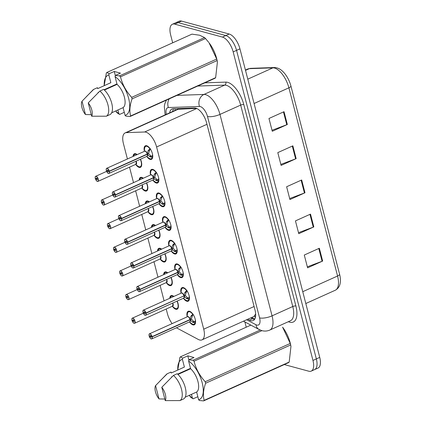 <?xml version="1.0" encoding="UTF-8"?>
<svg xmlns="http://www.w3.org/2000/svg" width="422" height="422" viewBox="0 0 422 422"><rect width="100%" height="100%" fill="white"/><g stroke="black" fill="none" stroke-linecap="round" stroke-linejoin="round"><path stroke-width="0.63" d="M171.068 277.407A7.427 3.392 65.8 0 1 171.01 285.552A7.427 3.392 65.8 0 1 169.728 285.61A7.427 3.392 65.8 0 1 166.395 282.835M163.625 274.653A7.427 3.392 65.8 0 1 164.912 272.011A7.427 3.392 65.8 0 1 166.194 271.953A7.427 3.392 65.8 0 1 167.745 272.797M164.955 253.77A7.427 3.392 65.8 0 1 164.897 261.909A7.427 3.392 65.8 0 1 163.615 261.967A7.427 3.392 65.8 0 1 160.281 259.192M157.512 251.011A7.427 3.392 65.8 0 1 158.799 248.368A7.427 3.392 65.8 0 1 160.08 248.31A7.427 3.392 65.8 0 1 161.631 249.154M158.836 230.127A7.427 3.392 65.8 0 1 158.783 238.266A7.427 3.392 65.8 0 1 157.501 238.325A7.427 3.392 65.8 0 1 154.162 235.55M151.398 227.368A7.427 3.392 65.8 0 1 152.685 224.726A7.427 3.392 65.8 0 1 153.967 224.668A7.427 3.392 65.8 0 1 155.518 225.517M152.722 206.485A7.427 3.392 65.8 0 1 152.669 214.624A7.427 3.392 65.8 0 1 151.382 214.682A7.427 3.392 65.8 0 1 148.048 211.907M145.284 203.726A7.427 3.392 65.8 0 1 146.571 201.083A7.427 3.392 65.8 0 1 147.853 201.025A7.427 3.392 65.8 0 1 149.399 201.874M146.608 182.842A7.427 3.392 65.8 0 1 146.555 190.981A7.427 3.392 65.8 0 1 145.268 191.039A7.427 3.392 65.8 0 1 141.934 188.265M139.17 180.088A7.427 3.392 65.8 0 1 140.452 177.44A7.427 3.392 65.8 0 1 141.739 177.382A7.427 3.392 65.8 0 1 143.285 178.232M140.494 159.2A7.427 3.392 65.8 0 1 140.442 167.339A7.427 3.392 65.8 0 1 139.154 167.397A7.427 3.392 65.8 0 1 135.821 164.622M133.057 156.446A7.427 3.392 65.8 0 1 134.338 153.798A7.427 3.392 65.8 0 1 135.626 153.745A7.427 3.392 65.8 0 1 137.171 154.589M177.182 301.05A7.427 3.392 65.8 0 1 177.124 309.194A7.427 3.392 65.8 0 1 175.842 309.247A7.427 3.392 65.8 0 1 172.508 306.472M169.739 298.296A7.427 3.392 65.8 0 1 171.026 295.653A7.427 3.392 65.8 0 1 172.308 295.595A7.427 3.392 65.8 0 1 173.859 296.439M181.033 292.905A7.427 3.392 65.8 0 1 182.061 287.656A7.427 3.392 65.8 0 1 183.343 287.598A7.427 3.392 65.8 0 1 188.703 294.266A7.427 3.392 65.8 0 1 188.159 301.197A7.427 3.392 65.8 0 1 186.877 301.255A7.427 3.392 65.8 0 1 183.549 298.481M174.919 269.262A7.427 3.392 65.8 0 1 175.948 264.014A7.427 3.392 65.8 0 1 177.229 263.956A7.427 3.392 65.8 0 1 182.589 270.623A7.427 3.392 65.8 0 1 182.046 277.555A7.427 3.392 65.8 0 1 180.764 277.613A7.427 3.392 65.8 0 1 177.43 274.838M168.805 245.62A7.427 3.392 65.8 0 1 169.834 240.371A7.427 3.392 65.8 0 1 171.116 240.313A7.427 3.392 65.8 0 1 176.475 246.981A7.427 3.392 65.8 0 1 175.932 253.912A7.427 3.392 65.8 0 1 174.65 253.97A7.427 3.392 65.8 0 1 171.316 251.201M162.692 221.977A7.427 3.392 65.8 0 1 163.72 216.729A7.427 3.392 65.8 0 1 165.002 216.671A7.427 3.392 65.8 0 1 170.361 223.338A7.427 3.392 65.8 0 1 169.818 230.27A7.427 3.392 65.8 0 1 168.536 230.328A7.427 3.392 65.8 0 1 165.202 227.558M156.578 198.335A7.427 3.392 65.8 0 1 157.606 193.086A7.427 3.392 65.8 0 1 158.888 193.028A7.427 3.392 65.8 0 1 164.242 199.696A7.427 3.392 65.8 0 1 163.704 206.627A7.427 3.392 65.8 0 1 162.423 206.685A7.427 3.392 65.8 0 1 159.089 203.916M150.464 174.692A7.427 3.392 65.8 0 1 151.493 169.444A7.427 3.392 65.8 0 1 152.775 169.386A7.427 3.392 65.8 0 1 158.129 176.053A7.427 3.392 65.8 0 1 157.591 182.984A7.427 3.392 65.8 0 1 156.304 183.042A7.427 3.392 65.8 0 1 152.975 180.273M144.35 151.05A7.427 3.392 65.8 0 1 145.379 145.806A7.427 3.392 65.8 0 1 146.661 145.748A7.427 3.392 65.8 0 1 152.015 152.411A7.427 3.392 65.8 0 1 151.477 159.342A7.427 3.392 65.8 0 1 150.19 159.4A7.427 3.392 65.8 0 1 146.861 156.631M187.146 316.542A7.427 3.392 65.8 0 1 188.175 311.294A7.427 3.392 65.8 0 1 189.462 311.241A7.427 3.392 65.8 0 1 194.816 317.903A7.427 3.392 65.8 0 1 194.273 324.834A7.427 3.392 65.8 0 1 192.991 324.893A7.427 3.392 65.8 0 1 189.663 322.123M176.428 327.783A13.921 6.362 -114.2 0 0 176.839 328.021L198.245 339.425A13.921 6.362 -114.2 0 0 199.59 339.968A13.921 6.362 -114.2 0 0 201.996 339.863A13.921 6.362 -114.2 0 0 203.72 329.186L156.599 146.983A13.921 6.362 -114.2 0 0 144.604 132.002L126.31 132.635A13.921 6.362 -114.2 0 0 125.144 132.904A13.921 6.362 -114.2 0 0 123.419 143.575L127.407 158.988M201.996 339.863L253.949 316.463L255.537 314.168A4.642 2.121 -114.2 0 0 255.653 314.095M255.637 313.841A13.921 6.362 65.8 0 1 255.537 314.168M196.525 108.375L177.567 109.287L125.144 132.904M166.21 309.02L167.428 313.741A13.921 6.362 -114.2 0 0 172.118 323.616M129.522 167.17L133.521 182.631M135.636 190.813L139.635 206.274M141.75 214.45L145.748 229.911M147.864 238.092L151.862 253.553M153.977 261.735L157.976 277.196M160.091 285.377L164.089 300.839M172.682 42.817L170.646 34.936A13.921 6.362 65.8 0 1 172.371 24.26A13.921 6.362 65.8 0 1 174.777 24.149L222.415 37.078L225.807 35.553A13.921 6.362 65.8 0 1 236.557 50.376L316.352 358.911A13.921 6.362 65.8 0 1 314.627 369.588A13.921 6.362 65.8 0 0 316.352 358.911L236.557 50.376A13.921 6.362 65.8 0 0 225.807 35.553L178.168 22.624L225.807 35.553L229.193 34.029A13.921 6.362 65.8 0 1 239.944 48.846L319.739 357.387A13.921 6.362 65.8 0 1 318.014 368.063L311.241 371.112A13.921 6.362 65.8 0 1 308.83 371.223L284.28 364.561M172.371 24.26L175.758 22.735A13.921 6.362 65.8 0 1 178.168 22.624A13.921 6.362 65.8 0 0 175.758 22.735L179.144 21.206A13.921 6.362 65.8 0 1 181.555 21.1L229.193 34.029M284.022 111.693L268.967 118.476L272.28 131.279L287.335 124.495L284.022 111.693M272.016 130.266L286.781 124.722A3.714 1.161 -14.5 0 0 287.335 124.495M292.852 145.833L277.797 152.616L281.105 165.419L296.16 158.635L292.852 145.833M280.846 164.406L295.606 158.862A3.714 1.161 -14.5 0 0 296.16 158.635M319.338 248.252L304.283 255.036L307.596 267.838L322.651 261.054L319.338 248.252M307.332 266.825L322.097 261.281A3.714 1.161 -14.5 0 0 322.651 261.054M310.508 214.112L295.453 220.896L298.765 233.698L313.82 226.915L310.508 214.112M298.502 232.686L313.266 227.142A3.714 1.161 -14.5 0 0 313.82 226.915M301.677 179.972L286.628 186.756L289.935 199.559L304.99 192.775L301.677 179.972M289.677 198.546L304.436 193.002A3.714 1.161 -14.5 0 0 304.99 192.775M250.663 68.348A4.642 4.056 88 0 0 249.307 68.665A18.563 8.487 -114.2 0 0 247.751 69.018L250.663 68.348L274.258 67.531C278.029 67.562 281.527 69.583 284.744 73.597A16.289 7.448 65.8 0 1 290.922 86.03L339.589 274.226A16.289 7.448 65.8 0 1 340.106 276.637C341.192 283.336 339.583 287.873 335.268 290.246A18.563 8.487 -114.2 0 0 337.568 276.014A4.642 1.451 -14.5 0 0 339.589 274.226M247.809 319.227L249.497 320.124A13.921 6.362 -114.2 0 0 250.837 320.673A13.921 6.362 -114.2 0 0 253.247 320.562A13.921 6.362 -114.2 0 0 254.972 309.89L206.632 122.976A13.921 6.362 -114.2 0 0 194.637 108L173.141 108.744A13.921 6.362 -114.2 0 0 171.976 109.008A13.921 6.362 -114.2 0 0 169.676 112.843M254.556 319.449A13.921 6.362 65.8 0 1 253.849 319.317A13.921 6.362 65.8 0 1 252.509 318.768L250.821 317.871M222.415 37.078A13.921 6.362 65.8 0 1 233.171 51.901L312.966 360.441A13.921 6.362 65.8 0 1 311.241 371.112M246.232 327.198L244.871 321.933M172.688 111.487A13.921 6.362 65.8 0 1 173.706 108.723M194.21 324.333A6.963 3.181 -114.2 0 0 194.463 324.244A6.963 3.181 -114.2 0 0 195.386 323.178L192.395 322.07L190.137 319.755L191.451 319.164L190.718 319.243M149.066 334.482A2.785 1.271 65.8 0 1 149.509 333.802A2.785 1.271 65.8 0 1 149.995 333.781A2.785 1.271 65.8 0 1 152.115 336.635L190.079 319.533L190.892 316.252L193.018 314.026M152.115 336.635L151.989 336.656A2.69 1.229 -114.2 0 0 149.937 333.902A2.69 1.229 -114.2 0 0 149.14 335.986A2.69 1.229 -114.2 0 0 151.218 338.85A2.69 1.229 -114.2 0 0 152.047 336.872L152.168 336.856A2.785 1.271 65.8 0 1 151.799 338.882L189.736 321.791A2.785 1.271 -114.2 0 0 190.106 319.771L190.137 319.755M188.107 316.758A2.785 1.271 65.7 0 1 190.048 319.544A2.785 1.271 -114.2 0 0 187.927 316.695A2.785 1.271 -114.2 0 0 187.447 316.716L149.509 333.802C149.224 333.665 149.061 334.187 149.013 335.379C149.847 337.811 150.596 338.987 151.271 338.908L151.799 338.882A2.785 1.271 65.8 0 1 151.319 338.903M152.168 336.856L190.106 319.771A2.785 1.271 65.7 0 1 190.137 321.269M152.047 336.872L151.087 336.545A0.928 0.422 65.8 0 1 150.96 337.22A0.928 0.422 65.8 0 1 150.802 337.231A0.928 0.422 65.8 0 1 150.132 336.397A0.928 0.422 65.8 0 1 150.2 335.527A0.928 0.422 65.8 0 1 150.359 335.522A0.928 0.422 65.8 0 1 151.065 336.471L151.989 336.656M190.427 311.673A6.963 3.181 -114.2 0 0 189.947 311.494A6.963 3.181 -114.2 0 0 188.745 311.552A6.963 3.181 -114.2 0 0 188.587 311.631M195.001 323.173A6.784 3.107 65.7 0 1 191.667 323.616C192.938 324.423 193.862 324.634 194.442 324.249L195.433 323.162M191.25 315.682L193.149 314.527M193.645 315.076L193.018 314.886M191.451 319.164L193.761 321.453L194.384 321.77L195.217 321.168A5.106 2.332 -114.2 0 0 195.323 319.681M187.12 316.859L187.357 314.058C187.489 312.871 187.948 312.032 188.734 311.557L190.443 311.684M190.079 319.533L191.393 318.942L192.643 315.06M132.228 320.324L132.017 320.446A2.69 1.229 -114.2 0 0 134.069 323.205A2.69 1.229 -114.2 0 0 134.866 321.121A2.69 1.229 -114.2 0 0 132.788 318.257A2.69 1.229 -114.2 0 0 131.965 320.235L132.925 320.556L133.637 320.24M131.917 318.837A2.785 1.271 65.8 0 1 132.36 318.156A2.785 1.271 65.8 0 1 132.84 318.135A2.785 1.271 65.8 0 1 134.85 320.636A2.785 1.271 65.8 0 1 134.65 323.236L172.582 306.145A2.785 1.271 -114.2 0 0 172.93 304.014A2.785 1.271 -114.2 0 0 172.614 303.107A2.785 1.271 65.8 0 1 172.93 304.014L172.614 303.107M132.925 320.556A0.928 0.422 65.8 0 1 133.046 319.887A0.928 0.422 65.8 0 1 133.21 319.876A0.928 0.422 65.8 0 1 133.88 320.709A0.928 0.422 65.8 0 1 133.811 321.575A0.928 0.422 65.8 0 1 133.647 321.585A0.928 0.422 65.8 0 1 132.941 320.636L133.679 320.303M177.129 308.667A6.963 3.181 -114.2 0 0 177.309 308.598A6.963 3.181 -114.2 0 0 178.332 307.258M170.493 297.151L171.58 295.917L173.294 296.038A6.963 3.181 -114.2 0 0 172.798 295.848A6.963 3.181 -114.2 0 0 171.59 295.906A6.963 3.181 -114.2 0 0 171.348 296.044M172.587 306.145L172.93 304.014A2.785 1.271 65.8 0 1 172.587 306.145M178.337 307.248L177.303 308.598C176.428 308.872 175.499 308.667 174.529 307.976A6.784 3.096 65.8 0 0 177.889 307.438A6.784 3.096 65.8 0 0 176.997 301.134M173.516 296.592A6.784 3.096 65.8 0 0 170.477 297.23L170.393 298.001M132.941 320.636L132.017 320.446M131.965 320.235L131.949 320.219C131.828 318.737 131.97 318.046 132.36 318.156L143.322 313.219M188.096 300.691A6.963 3.181 -114.2 0 0 188.349 300.601A6.963 3.181 -114.2 0 0 189.272 299.541L186.281 298.428L184.024 296.112L185.337 295.521L184.604 295.6M142.952 310.84A2.785 1.271 65.8 0 1 143.396 310.159A2.785 1.271 65.8 0 1 143.876 310.138A2.785 1.271 65.8 0 1 145.996 312.992L183.966 295.891L184.778 292.61L186.904 290.389M145.996 312.992L145.875 313.018A2.69 1.229 -114.2 0 0 143.823 310.26A2.69 1.229 -114.2 0 0 143.026 312.343A2.69 1.229 -114.2 0 0 145.105 315.208A2.69 1.229 -114.2 0 0 145.933 313.229L146.054 313.214A2.785 1.271 65.8 0 1 145.685 315.239L183.623 298.148A2.785 1.271 -114.2 0 0 183.992 296.128L184.024 296.112M181.993 293.116A2.785 1.271 65.7 0 1 183.934 295.901A2.785 1.271 -114.2 0 0 181.813 293.053A2.785 1.271 -114.2 0 0 181.333 293.074L143.396 310.159C143.111 310.022 142.947 310.545 142.9 311.737C143.728 314.168 144.482 315.345 145.157 315.266L145.685 315.239A2.785 1.271 65.8 0 1 145.2 315.26A2.785 1.271 65.8 0 1 144.878 315.123M146.054 313.214L183.301 296.186M145.933 313.229L144.973 312.908A0.928 0.422 65.8 0 1 144.846 313.578A0.928 0.422 65.8 0 1 144.688 313.588A0.928 0.422 65.8 0 1 144.018 312.755A0.928 0.422 65.8 0 1 144.081 311.89A0.928 0.422 65.8 0 1 144.245 311.879A0.928 0.422 65.8 0 1 144.952 312.829L145.875 313.018M184.308 288.031A6.963 3.181 -114.2 0 0 183.834 287.851A6.963 3.181 -114.2 0 0 182.631 287.909A6.963 3.181 -114.2 0 0 182.473 287.989M188.887 299.536A6.784 3.107 65.7 0 1 185.553 299.973C186.825 300.781 187.748 300.991 188.328 300.606L189.32 299.52M185.137 292.045L187.036 290.89M187.532 291.433L186.904 291.249M185.337 295.521L187.648 297.811L188.265 298.127L189.103 297.526A5.106 2.332 -114.2 0 0 189.209 296.044M181.006 293.221L181.244 290.415C181.37 289.228 181.829 288.395 182.62 287.915L184.33 288.041M183.992 296.123L183.992 296.123A2.785 1.271 65.7 0 1 184.024 297.631M183.966 295.891L185.279 295.3L186.529 291.417M181.982 277.048A6.963 3.181 -114.2 0 0 182.23 276.959A6.963 3.181 -114.2 0 0 183.159 275.898L180.168 274.785L177.91 272.47L179.223 271.879L178.49 271.963M136.839 287.197A2.785 1.271 65.8 0 1 137.282 286.517A2.785 1.271 65.8 0 1 137.762 286.496A2.785 1.271 65.8 0 1 139.882 289.35L177.852 272.248L178.659 268.967L180.79 266.746M139.882 289.35L139.761 289.376A2.69 1.229 -114.2 0 0 137.709 286.617A2.69 1.229 -114.2 0 0 136.913 288.701A2.69 1.229 -114.2 0 0 138.991 291.565A2.69 1.229 -114.2 0 0 139.814 289.592L139.94 289.571A2.785 1.271 65.8 0 1 139.571 291.597L177.504 274.511A2.785 1.271 -114.2 0 0 177.878 272.485L177.91 272.47M175.879 269.473A2.785 1.271 65.7 0 1 177.82 272.259A2.785 1.271 -114.2 0 0 175.7 269.41A2.785 1.271 -114.2 0 0 175.22 269.431L137.282 286.517C136.997 286.38 136.833 286.902 136.781 288.094C137.614 290.531 138.369 291.702 139.044 291.623L139.571 291.597A2.785 1.271 65.8 0 1 139.086 291.618M139.94 289.571L177.878 272.485A2.785 1.271 65.7 0 1 177.91 273.989M139.814 289.592L138.854 289.265A0.928 0.422 65.8 0 1 138.732 289.94A0.928 0.422 65.8 0 1 138.569 289.946A0.928 0.422 65.8 0 1 137.904 289.112A0.928 0.422 65.8 0 1 137.968 288.247A0.928 0.422 65.8 0 1 138.131 288.237A0.928 0.422 65.8 0 1 138.838 289.191L139.761 289.376M178.195 264.388A6.963 3.181 -114.2 0 0 177.72 264.214A6.963 3.181 -114.2 0 0 176.512 264.267A6.963 3.181 -114.2 0 0 176.359 264.351M179.023 268.403L180.922 267.247M181.418 267.796L180.79 267.606M179.223 271.879L181.534 274.168L182.151 274.485L182.99 273.883A5.106 2.332 -114.2 0 0 183.095 272.401M183.153 275.893L182.214 276.964L182.932 276.647M174.893 269.579L175.13 266.773C175.257 265.586 175.716 264.752 176.507 264.272L178.216 264.404M177.852 272.248L179.165 271.657L180.416 267.775M175.868 253.406A6.963 3.181 -114.2 0 0 176.116 253.321A6.963 3.181 -114.2 0 0 177.045 252.256L174.054 251.143L171.796 248.827L173.11 248.236L172.371 248.321M130.725 263.555A2.785 1.271 65.8 0 1 131.168 262.88A2.785 1.271 65.8 0 1 131.648 262.853A2.785 1.271 65.8 0 1 133.769 265.707L171.738 248.605L172.545 245.324L174.676 243.104M133.769 265.707L133.647 265.733A2.69 1.229 -114.2 0 0 131.595 262.975A2.69 1.229 -114.2 0 0 130.799 265.058A2.69 1.229 -114.2 0 0 132.877 267.928A2.69 1.229 -114.2 0 0 133.7 265.95L133.827 265.934A2.785 1.271 65.8 0 1 133.457 267.954L171.39 250.868A2.785 1.271 -114.2 0 0 171.765 248.843L171.796 248.827M169.76 245.831A2.785 1.271 65.7 0 1 171.707 248.616A2.785 1.271 -114.2 0 0 169.586 245.768A2.785 1.271 -114.2 0 0 169.106 245.789L131.168 262.88C130.883 262.737 130.714 263.265 130.667 264.452C131.5 266.889 132.255 268.065 132.93 267.981L133.457 267.954A2.785 1.271 65.8 0 1 132.972 267.975A2.785 1.271 65.8 0 1 132.65 267.838M133.827 265.934L171.765 248.843A2.785 1.271 65.7 0 1 171.796 250.346M133.7 265.95L132.74 265.623A0.928 0.422 65.8 0 1 132.619 266.298A0.928 0.422 65.8 0 1 132.455 266.303A0.928 0.422 65.8 0 1 131.785 265.47A0.928 0.422 65.8 0 1 131.854 264.605A0.928 0.422 65.8 0 1 132.017 264.599A0.928 0.422 65.8 0 1 132.724 265.549L133.647 265.733M172.081 240.746A6.963 3.181 -114.2 0 0 171.606 240.572A6.963 3.181 -114.2 0 0 170.398 240.624A6.963 3.181 -114.2 0 0 170.24 240.709M172.909 244.76L174.808 243.605M175.304 244.153L174.676 243.963M173.11 248.236L175.415 250.526L176.037 250.842L176.876 250.241A5.106 2.332 -114.2 0 0 176.982 248.758M177.04 252.25L176.101 253.321L176.818 253.005M168.779 245.936L169.016 243.135C169.143 241.943 169.602 241.11 170.393 240.63L172.102 240.762M171.738 248.605L173.052 248.015L174.302 244.132M169.755 229.763A6.963 3.181 -114.2 0 0 170.003 229.679A6.963 3.181 -114.2 0 0 170.931 228.613L167.935 227.5L165.682 225.19L166.996 224.594L166.257 224.678M124.611 239.918A2.785 1.271 65.8 0 1 125.054 239.237A2.785 1.271 65.8 0 1 125.534 239.216A2.785 1.271 65.8 0 1 127.655 242.064L165.624 224.963L166.432 221.682L168.563 219.461M127.655 242.064L127.534 242.091A2.69 1.229 -114.2 0 0 125.482 239.332A2.69 1.229 -114.2 0 0 124.685 241.416A2.69 1.229 -114.2 0 0 126.764 244.285A2.69 1.229 -114.2 0 0 127.586 242.307L127.713 242.291A2.785 1.271 65.8 0 1 127.344 244.312L165.276 227.226A2.785 1.271 -114.2 0 0 165.651 225.2L165.682 225.19M163.646 222.188A2.785 1.271 65.7 0 1 165.593 224.979A2.785 1.271 -114.2 0 0 163.472 222.125A2.785 1.271 -114.2 0 0 162.992 222.146L125.054 239.237C124.77 239.095 124.601 239.622 124.553 240.814C125.387 243.246 126.141 244.422 126.811 244.338L127.344 244.312A2.785 1.271 65.8 0 1 126.858 244.333A2.785 1.271 65.8 0 1 126.537 244.196M127.713 242.291L165.651 225.2A2.785 1.271 65.7 0 1 165.682 226.704M127.586 242.307L126.626 241.98A0.928 0.422 65.8 0 1 126.505 242.655A0.928 0.422 65.8 0 1 126.342 242.661A0.928 0.422 65.8 0 1 125.672 241.827A0.928 0.422 65.8 0 1 125.74 240.962A0.928 0.422 65.8 0 1 125.904 240.957A0.928 0.422 65.8 0 1 126.611 241.906L127.534 242.091M165.967 217.103A6.963 3.181 -114.2 0 0 165.487 216.929A6.963 3.181 -114.2 0 0 164.285 216.982A6.963 3.181 -114.2 0 0 164.126 217.066M170.546 228.608A6.784 3.107 65.7 0 1 167.212 229.051C168.478 229.858 169.407 230.064 169.987 229.679L170.973 228.592M166.795 221.117L168.695 219.962M169.185 220.511L168.563 220.321M166.996 224.594L169.301 226.883L169.924 227.205L170.762 226.598A5.106 2.332 -114.2 0 0 170.868 225.116M162.665 222.294L162.903 219.493C163.029 218.301 163.488 217.467 164.279 216.987L165.988 217.119M165.624 224.963L166.938 224.372L168.188 220.49M126.115 296.682L125.904 296.808A2.69 1.229 -114.2 0 0 127.956 299.562A2.69 1.229 -114.2 0 0 128.752 297.478A2.69 1.229 -114.2 0 0 126.674 294.614A2.69 1.229 -114.2 0 0 125.851 296.592L126.811 296.919L127.523 296.597M125.803 295.194A2.785 1.271 65.8 0 1 126.247 294.514A2.785 1.271 65.8 0 1 126.727 294.493A2.785 1.271 65.8 0 1 128.736 296.993A2.785 1.271 65.8 0 1 128.536 299.594L166.468 282.508L166.817 280.372A2.785 1.271 65.8 0 1 166.474 282.503A2.785 1.271 -114.2 0 0 166.817 280.372A2.785 1.271 -114.2 0 0 166.5 279.469A2.785 1.271 65.8 0 1 166.817 280.372L166.5 279.469M126.811 296.919A0.928 0.422 65.8 0 1 126.932 296.244A0.928 0.422 65.8 0 1 127.096 296.233A0.928 0.422 65.8 0 1 127.766 297.067A0.928 0.422 65.8 0 1 127.697 297.937A0.928 0.422 65.8 0 1 127.534 297.943A0.928 0.422 65.8 0 1 126.827 296.993L127.565 296.661M171.015 285.024A6.963 3.181 -114.2 0 0 171.195 284.956A6.963 3.181 -114.2 0 0 172.218 283.616L171.19 284.956L171.896 284.644M167.159 272.385A6.963 3.181 -114.2 0 0 166.679 272.211A6.963 3.181 -114.2 0 0 165.477 272.264A6.963 3.181 -114.2 0 0 165.234 272.401M166.178 271.947L165.477 272.264L167.181 272.401M167.402 272.95A6.784 3.096 65.8 0 0 164.358 273.593L164.279 274.358M126.827 296.993L125.904 296.808M125.851 296.592L125.835 296.576C125.714 295.094 125.851 294.403 126.247 294.514L137.208 289.576M120.001 273.039L119.79 273.166A2.69 1.229 -114.2 0 0 121.842 275.919A2.69 1.229 -114.2 0 0 122.638 273.836A2.69 1.229 -114.2 0 0 120.56 270.971A2.69 1.229 -114.2 0 0 119.737 272.95L120.697 273.277L121.409 272.955M119.69 271.552A2.785 1.271 65.8 0 1 120.133 270.877A2.785 1.271 65.8 0 1 120.613 270.85A2.785 1.271 65.8 0 1 122.623 273.351A2.785 1.271 65.8 0 1 122.417 275.951L160.355 258.865L160.703 256.729A2.785 1.271 65.8 0 1 160.355 258.86A2.785 1.271 -114.2 0 0 160.703 256.729A2.785 1.271 -114.2 0 0 160.381 255.827A2.785 1.271 65.8 0 1 160.703 256.729L160.381 255.827M120.697 273.277A0.928 0.422 65.8 0 1 120.819 272.601A0.928 0.422 65.8 0 1 120.982 272.591A0.928 0.422 65.8 0 1 121.647 273.424A0.928 0.422 65.8 0 1 121.583 274.295A0.928 0.422 65.8 0 1 121.42 274.3A0.928 0.422 65.8 0 1 120.713 273.351L121.452 273.018M164.902 261.382A6.963 3.181 -114.2 0 0 165.081 261.318A6.963 3.181 -114.2 0 0 166.104 259.973L165.076 261.318L165.783 261.002M161.046 248.743A6.963 3.181 -114.2 0 0 160.566 248.569A6.963 3.181 -114.2 0 0 159.363 248.621A6.963 3.181 -114.2 0 0 159.12 248.758M158.266 249.866L159.352 248.632L161.067 248.758M161.288 249.312A6.784 3.096 65.8 0 0 158.245 249.951L158.166 250.715M120.713 273.351L119.79 273.166M119.737 272.95L119.721 272.934C119.6 271.452 119.737 270.766 120.133 270.877L131.094 265.934M113.887 249.397L113.676 249.523A2.69 1.229 -114.2 0 0 115.728 252.282A2.69 1.229 -114.2 0 0 116.525 250.193A2.69 1.229 -114.2 0 0 114.446 247.329A2.69 1.229 -114.2 0 0 113.618 249.307L114.584 249.634L115.29 249.312M113.571 247.914A2.785 1.271 65.8 0 1 114.019 247.234A2.785 1.271 65.8 0 1 114.499 247.213A2.785 1.271 65.8 0 1 116.509 249.713A2.785 1.271 65.8 0 1 116.303 252.309L154.241 235.223L154.589 233.086A2.785 1.271 65.8 0 1 154.241 235.223A2.785 1.271 -114.2 0 0 154.589 233.086A2.785 1.271 -114.2 0 0 154.267 232.184A2.785 1.271 65.8 0 1 154.589 233.086L154.267 232.184M114.584 249.634A0.928 0.422 65.8 0 1 114.705 248.959A0.928 0.422 65.8 0 1 114.863 248.954A0.928 0.422 65.8 0 1 115.533 249.787A0.928 0.422 65.8 0 1 115.47 250.652A0.928 0.422 65.8 0 1 115.306 250.657A0.928 0.422 65.8 0 1 114.599 249.708L115.338 249.376M158.788 237.739A6.963 3.181 -114.2 0 0 158.967 237.676A6.963 3.181 -114.2 0 0 159.991 236.331L158.962 237.676L159.669 237.359M154.932 225.1A6.963 3.181 -114.2 0 0 154.452 224.926A6.963 3.181 -114.2 0 0 153.249 224.979A6.963 3.181 -114.2 0 0 153.007 225.116M153.239 224.995L154.953 225.116M155.175 225.67A6.784 3.096 65.8 0 0 152.131 226.308L152.052 227.073M114.599 249.708L113.676 249.523M113.618 249.307L113.608 249.297C113.486 247.809 113.623 247.123 114.019 247.234L124.981 242.297M190.496 368.343L177.63 374.135M172.329 376.524L171.627 376.841M177.799 370.041A21.812 9.97 65.8 0 1 182.41 359.37L182.642 358.162L187.801 355.841L194.004 357.524L188.845 359.845L193.091 360.251A25.062 11.457 65.8 0 1 194.046 361.216C195.935 368.849 199.664 375.691 205.229 381.741L290.252 343.439L282.587 327.171A21.812 9.97 65.8 0 1 290.753 345.296L290.958 346.346L290.642 344.953L205.619 383.25C203.314 389.749 202.834 395.451 204.169 400.351A25.062 11.457 65.8 0 1 203.604 400.9L199.358 400.494L198.614 399.724A21.812 9.97 65.8 0 0 202.175 382.712A21.812 9.97 65.8 0 0 188.613 361.053L190.602 368.749A13.921 6.362 65.8 0 1 197.955 381.567A13.921 6.362 65.8 0 1 196.626 392.027L198.614 399.724M290.252 343.439A25.062 11.457 65.8 0 1 290.642 344.953M204.169 400.351L289.197 362.05L290.958 346.346M289.197 362.05A25.062 11.457 65.8 0 1 288.627 362.603L203.604 400.9M188.845 359.845L188.613 361.053M205.229 381.741A25.062 11.457 65.8 0 1 205.619 383.25M185.237 397.155L196.626 392.027M190.602 368.749L177.963 374.446M173.426 375.448L177.187 373.75A14.849 6.789 65.8 0 1 185.279 387.633A14.849 6.789 65.8 0 1 183.691 398.896L179.93 400.589A14.849 6.789 65.8 0 0 181.518 389.332A14.849 6.789 65.8 0 0 173.426 375.448L161.784 387.291A9.284 4.241 65.8 0 1 165.229 400.615L179.93 400.589M165.229 400.615L161.784 387.291M176.976 95.383L203.979 94.444A18.563 8.487 65.8 0 1 205.635 94.655A18.563 8.487 65.8 0 1 219.973 114.415L272.069 315.841A18.563 8.487 65.8 0 1 269.769 330.073C267.226 331.175 264.61 331.365 261.92 330.642L194.046 361.216M193.091 360.251L260.179 330.036M250.847 325.119L180.463 356.827L182.642 358.162M177.746 370.068L179.899 357.376A25.062 11.457 65.8 0 1 180.463 356.827M197.834 396.701L193.155 398.811L190.976 397.471A25.062 11.457 65.8 0 1 190.016 396.511M193.155 398.811L192.411 398.041A21.812 9.97 65.8 0 1 189.204 395.367M164.817 399.038L159.025 398.932A9.284 4.241 65.8 0 1 155.581 385.608L166.479 374.34A14.849 6.789 65.8 0 1 167.223 373.765L170.989 372.067L171.227 373.001L184.398 367.066L182.41 359.37M159.864 381.103L167.223 373.765M155.581 385.608L159.025 398.932M192.411 398.041L191.456 394.354M187.801 355.841L188.84 359.866M116.952 83.957L104.081 89.754M98.78 92.144L98.078 92.46M104.25 85.655A21.812 9.97 65.8 0 1 108.865 74.989L109.092 73.781L114.251 71.455L120.455 73.138L115.296 75.464L119.547 75.87A25.062 11.457 65.8 0 1 120.502 76.83C122.391 84.463 126.12 91.305 131.68 97.355L216.708 59.059L209.043 42.786A21.812 9.97 65.8 0 1 217.209 60.91L217.414 61.96L217.098 60.568L132.07 98.869C129.77 105.363 129.285 111.065 130.625 115.966A25.062 11.457 65.8 0 1 130.055 116.514L125.809 116.108L125.065 115.338A21.812 9.97 65.8 0 0 128.626 98.326A21.812 9.97 65.8 0 0 115.069 76.672L117.058 84.368A13.921 6.362 65.8 0 1 124.411 97.181A13.921 6.362 65.8 0 1 123.076 107.642L125.065 115.338M119.547 75.87L204.57 37.569L199.643 35.232L191.941 34.14L106.914 72.442L109.092 73.781M204.57 37.569A25.062 11.457 65.8 0 1 205.525 38.529L120.502 76.83M208.647 42.269L205.525 38.529M216.708 59.059A25.062 11.457 65.8 0 1 217.098 60.568M130.625 115.966L215.647 77.669L217.414 61.96M215.647 77.669A25.062 11.457 65.8 0 1 215.083 78.218L130.055 116.514M115.296 75.464L115.069 76.672M131.68 97.355A25.062 11.457 65.8 0 1 132.07 98.869M111.688 112.774L123.076 107.642M117.058 84.368L104.413 90.06M99.877 91.062L103.643 89.369A14.849 6.789 65.8 0 1 111.73 103.253A14.849 6.789 65.8 0 1 110.147 114.51L106.381 116.203A14.849 6.789 65.8 0 0 107.969 104.946A14.849 6.789 65.8 0 0 99.877 91.062L88.235 102.905A9.284 4.241 65.8 0 1 91.68 116.229L106.381 116.203M91.68 116.229L88.235 102.905M104.197 85.682L106.349 72.99A25.062 11.457 65.8 0 1 106.914 72.442M124.284 112.321L119.605 114.425L117.427 113.091A25.062 11.457 65.8 0 1 116.472 112.125M119.605 114.425L118.862 113.655A21.812 9.97 65.8 0 1 115.66 110.986M91.273 114.652L85.476 114.547A9.284 4.241 65.8 0 1 82.032 101.222L92.935 89.955A14.849 6.789 65.8 0 1 93.679 89.38L97.44 87.686L97.682 88.615L110.854 82.686L108.865 74.989M86.32 96.717L93.679 89.38M82.032 101.222L85.476 114.547M118.862 113.655L117.912 109.968M114.251 71.455L115.296 75.48M163.636 206.121A6.963 3.181 -114.2 0 0 163.889 206.036A6.963 3.181 -114.2 0 0 164.817 204.971L161.821 203.858L159.569 201.547L160.882 200.956L160.144 201.036M118.498 216.275A2.785 1.271 65.8 0 1 118.941 215.595A2.785 1.271 65.8 0 1 119.421 215.573A2.785 1.271 65.8 0 1 121.541 218.427L159.511 201.32L160.318 198.045L162.449 195.819M121.541 218.427L121.42 218.448A2.69 1.229 -114.2 0 0 119.368 215.689A2.69 1.229 -114.2 0 0 118.571 217.778A2.69 1.229 -114.2 0 0 120.65 220.643A2.69 1.229 -114.2 0 0 121.473 218.665L121.599 218.649A2.785 1.271 65.8 0 1 121.225 220.669L159.163 203.583A2.785 1.271 -114.2 0 0 159.537 201.558L159.569 201.547M157.533 198.546A2.785 1.271 65.7 0 1 159.479 201.336A2.785 1.271 -114.2 0 0 157.359 198.482A2.785 1.271 -114.2 0 0 156.878 198.504L118.941 215.595C118.656 215.452 118.487 215.98 118.44 217.172C119.273 219.604 120.027 220.78 120.697 220.695L121.225 220.669A2.785 1.271 65.8 0 1 120.745 220.695M121.599 218.649L159.537 201.558A2.785 1.271 65.7 0 1 159.569 203.061M121.473 218.665L120.513 218.338A0.928 0.422 65.8 0 1 120.391 219.013A0.928 0.422 65.8 0 1 120.228 219.018A0.928 0.422 65.8 0 1 119.558 218.185A0.928 0.422 65.8 0 1 119.626 217.319A0.928 0.422 65.8 0 1 119.79 217.314A0.928 0.422 65.8 0 1 120.497 218.264L121.42 218.448M159.854 193.466A6.963 3.181 -114.2 0 0 159.374 193.287A6.963 3.181 -114.2 0 0 158.171 193.339A6.963 3.181 -114.2 0 0 158.013 193.424M164.432 204.965A6.784 3.107 65.7 0 1 161.093 205.408C162.364 206.216 163.293 206.427 163.873 206.036L164.86 204.95M160.677 197.475L162.581 196.32M163.071 196.868L162.449 196.678M160.882 200.956L163.187 203.246L163.81 203.562L164.649 202.956A5.106 2.332 -114.2 0 0 164.754 201.473M156.551 198.651L156.789 195.85C156.915 194.658 157.374 193.825 158.166 193.345L159.875 193.476M162.074 196.847L160.824 200.73L159.511 201.32M157.522 182.478A6.963 3.181 -114.2 0 0 157.775 182.394A6.963 3.181 -114.2 0 0 158.704 181.328L155.707 180.215L153.455 177.905L154.763 177.314L154.03 177.393M112.379 192.632A2.785 1.271 65.8 0 1 112.827 191.952A2.785 1.271 65.8 0 1 113.307 191.931A2.785 1.271 65.8 0 1 115.428 194.785L153.397 177.683L154.204 174.402L156.335 172.176M115.428 194.785L115.306 194.806A2.69 1.229 -114.2 0 0 113.254 192.052A2.69 1.229 -114.2 0 0 112.452 194.136A2.69 1.229 -114.2 0 0 114.536 197A2.69 1.229 -114.2 0 0 115.359 195.022L115.486 195.006A2.785 1.271 65.8 0 1 115.111 197.032L153.049 179.941A2.785 1.271 -114.2 0 0 153.423 177.92L153.455 177.905M151.419 174.908A2.785 1.271 65.7 0 1 153.365 177.694A2.785 1.271 -114.2 0 0 151.245 174.84A2.785 1.271 -114.2 0 0 150.765 174.866L112.827 191.952C112.542 191.81 112.373 192.337 112.326 193.529C113.159 195.961 113.914 197.137 114.584 197.058L115.111 197.032A2.785 1.271 65.8 0 1 114.631 197.053M115.486 195.006L153.418 177.915A2.785 1.271 65.7 0 1 153.455 179.419M115.359 195.022L114.399 194.695A0.928 0.422 65.8 0 1 114.278 195.37A0.928 0.422 65.8 0 1 114.114 195.381A0.928 0.422 65.8 0 1 113.444 194.547A0.928 0.422 65.8 0 1 113.513 193.677A0.928 0.422 65.8 0 1 113.671 193.672A0.928 0.422 65.8 0 1 114.378 194.621L115.306 194.806M153.74 169.823A6.963 3.181 -114.2 0 0 153.26 169.644A6.963 3.181 -114.2 0 0 152.057 169.697A6.963 3.181 -114.2 0 0 151.899 169.781M157.754 182.394L158.746 181.312M154.563 173.832L156.462 172.677M156.958 173.226L156.335 173.036M154.763 177.314L157.074 179.603L157.696 179.92L158.535 179.313A5.106 2.332 -114.2 0 0 158.64 177.831M150.438 175.009L150.675 172.208C150.802 171.015 151.261 170.182 152.052 169.707L153.761 169.834M153.397 177.683L154.71 177.087L155.961 173.21M151.408 158.841A6.963 3.181 -114.2 0 0 151.662 158.751A6.963 3.181 -114.2 0 0 152.59 157.686L149.594 156.578L147.341 154.262L148.649 153.671L147.916 153.75M106.265 168.99A2.785 1.271 65.8 0 1 106.713 168.309A2.785 1.271 65.8 0 1 107.193 168.288A2.785 1.271 65.8 0 1 109.314 171.142L147.283 154.041L148.09 150.76L150.221 148.539M109.314 171.142L109.187 171.163A2.69 1.229 -114.2 0 0 107.141 168.41A2.69 1.229 -114.2 0 0 106.339 170.493A2.69 1.229 -114.2 0 0 108.422 173.358A2.69 1.229 -114.2 0 0 109.245 171.379L109.372 171.364A2.785 1.271 65.8 0 1 108.997 173.389L146.935 156.298A2.785 1.271 -114.2 0 0 147.31 154.278L147.341 154.262M145.305 151.266A2.785 1.271 65.7 0 1 147.252 154.051A2.785 1.271 -114.2 0 0 145.131 151.203A2.785 1.271 -114.2 0 0 144.646 151.224L106.713 168.309C106.428 168.172 106.26 168.695 106.212 169.887C107.046 172.318 107.8 173.495 108.47 173.416L108.997 173.389A2.785 1.271 65.8 0 1 108.517 173.41M109.372 171.364L147.304 154.278A2.785 1.271 65.7 0 1 147.341 155.776M109.245 171.379L108.285 171.052A0.928 0.422 65.8 0 1 108.159 171.728A0.928 0.422 65.8 0 1 108 171.738A0.928 0.422 65.8 0 1 107.33 170.905A0.928 0.422 65.8 0 1 107.399 170.034A0.928 0.422 65.8 0 1 107.557 170.029A0.928 0.422 65.8 0 1 108.264 170.979L109.187 171.163M147.626 146.181A6.963 3.181 -114.2 0 0 147.146 146.001A6.963 3.181 -114.2 0 0 145.943 146.059A6.963 3.181 -114.2 0 0 145.785 146.139M151.64 158.751L152.632 157.67M148.449 150.19L150.348 149.04M150.844 149.583L150.216 149.399M148.649 153.671L150.96 155.961L151.582 156.277L152.421 155.676A5.106 2.332 -114.2 0 0 152.521 154.188M144.324 151.366L144.561 148.565C144.688 147.378 145.147 146.54 145.938 146.065L147.647 146.191M147.283 154.041L148.591 153.45L149.847 149.567M107.774 225.754L107.563 225.881A2.69 1.229 -114.2 0 0 109.614 228.64A2.69 1.229 -114.2 0 0 110.411 226.556A2.69 1.229 -114.2 0 0 108.333 223.686A2.69 1.229 -114.2 0 0 107.504 225.665L108.465 225.992L109.177 225.67M107.457 224.272A2.785 1.271 65.8 0 1 107.905 223.591A2.785 1.271 65.8 0 1 108.385 223.57A2.785 1.271 65.8 0 1 110.395 226.071A2.785 1.271 65.8 0 1 110.189 228.666L148.127 211.58L148.475 209.444A2.785 1.271 65.8 0 1 148.127 211.58A2.785 1.271 -114.2 0 0 148.475 209.444A2.785 1.271 -114.2 0 0 148.154 208.542A2.785 1.271 65.8 0 1 148.475 209.444L148.154 208.542M108.465 225.992A0.928 0.422 65.8 0 1 108.591 225.316A0.928 0.422 65.8 0 1 108.749 225.311A0.928 0.422 65.8 0 1 109.419 226.145A0.928 0.422 65.8 0 1 109.356 227.01A0.928 0.422 65.8 0 1 109.192 227.015A0.928 0.422 65.8 0 1 108.486 226.065L109.219 225.733M152.674 214.102A6.963 3.181 -114.2 0 0 152.854 214.033A6.963 3.181 -114.2 0 0 153.877 212.693L152.848 214.033L153.555 213.717M148.818 201.463A6.963 3.181 -114.2 0 0 148.338 201.283A6.963 3.181 -114.2 0 0 147.136 201.336A6.963 3.181 -114.2 0 0 146.893 201.479M146.038 202.581L147.125 201.347L148.839 201.473M149.061 202.027A6.784 3.096 65.8 0 0 146.017 202.665L145.938 203.436M108.486 226.065L107.563 225.881C107.694 226.962 109.498 229.099 109.662 228.692L110.189 228.666A2.785 1.271 65.8 0 1 109.709 228.692M107.504 225.665L107.494 225.654C107.373 224.166 107.51 223.481 107.905 223.591L118.867 218.654M101.66 202.112L101.449 202.238A2.69 1.229 -114.2 0 0 103.501 204.997A2.69 1.229 -114.2 0 0 104.297 202.913A2.69 1.229 -114.2 0 0 102.219 200.044A2.69 1.229 -114.2 0 0 101.391 202.022L102.351 202.349L103.063 202.027M101.343 200.629A2.785 1.271 65.8 0 1 101.792 199.949A2.785 1.271 65.8 0 1 102.272 199.928A2.785 1.271 65.8 0 1 104.281 202.428A2.785 1.271 65.8 0 1 104.076 205.029L142.014 187.938L142.356 185.801A2.785 1.271 65.8 0 1 142.014 187.938A2.785 1.271 -114.2 0 0 142.356 185.801A2.785 1.271 -114.2 0 0 142.04 184.899A2.785 1.271 65.8 0 1 142.356 185.801L142.04 184.899M102.351 202.349A0.928 0.422 65.8 0 1 102.477 201.674A0.928 0.422 65.8 0 1 102.636 201.669A0.928 0.422 65.8 0 1 103.306 202.502A0.928 0.422 65.8 0 1 103.237 203.367A0.928 0.422 65.8 0 1 103.079 203.378A0.928 0.422 65.8 0 1 102.372 202.423L103.105 202.091M146.561 190.459A6.963 3.181 -114.2 0 0 146.74 190.391A6.963 3.181 -114.2 0 0 147.763 189.051M139.925 178.944L141.011 177.704L142.726 177.831A6.963 3.181 -114.2 0 0 142.225 177.641A6.963 3.181 -114.2 0 0 141.022 177.694A6.963 3.181 -114.2 0 0 140.779 177.836M147.763 189.04L146.735 190.391C145.854 190.665 144.931 190.454 143.96 189.768A6.784 3.096 65.8 0 0 147.32 189.23A6.784 3.096 65.8 0 0 146.429 182.926M142.947 178.385A6.784 3.096 65.8 0 0 139.904 179.023L139.819 179.793M102.372 202.423L101.449 202.238C101.575 203.325 103.385 205.456 103.548 205.05L104.076 205.029A2.785 1.271 65.8 0 1 103.596 205.05M101.391 202.022L101.375 202.011C101.259 200.524 101.396 199.838 101.792 199.949L112.753 195.011M95.541 178.474L95.335 178.596A2.69 1.229 -114.2 0 0 97.382 181.355A2.69 1.229 -114.2 0 0 98.184 179.271A2.69 1.229 -114.2 0 0 96.105 176.407A2.69 1.229 -114.2 0 0 95.277 178.379L96.237 178.706L96.949 178.39M95.23 176.987A2.785 1.271 65.8 0 1 95.678 176.306A2.785 1.271 65.8 0 1 96.158 176.285A2.785 1.271 65.8 0 1 98.168 178.786A2.785 1.271 65.8 0 1 97.962 181.386L135.9 164.295L136.243 162.164A2.785 1.271 65.8 0 1 135.9 164.295A2.785 1.271 -114.2 0 0 136.243 162.164A2.785 1.271 -114.2 0 0 135.926 161.257A2.785 1.271 65.8 0 1 136.243 162.164L135.926 161.257M96.237 178.706A0.928 0.422 65.8 0 1 96.364 178.031A0.928 0.422 65.8 0 1 96.522 178.026A0.928 0.422 65.8 0 1 97.192 178.859A0.928 0.422 65.8 0 1 97.123 179.725A0.928 0.422 65.8 0 1 96.965 179.735A0.928 0.422 65.8 0 1 96.258 178.78L96.991 178.453M140.447 166.817A6.963 3.181 -114.2 0 0 140.626 166.748A6.963 3.181 -114.2 0 0 141.65 165.408L140.621 166.748L141.328 166.432M136.591 154.178A6.963 3.181 -114.2 0 0 136.111 153.998A6.963 3.181 -114.2 0 0 134.908 154.056A6.963 3.181 -114.2 0 0 134.665 154.194M135.61 153.74L134.908 154.056L136.612 154.188M136.833 154.742A6.784 3.096 65.8 0 0 133.79 155.38L133.705 156.151M96.258 178.78L95.335 178.596M95.277 178.379L95.261 178.369C95.145 176.881 95.282 176.196 95.678 176.306L106.639 171.369M254.645 315.893A13.921 10.661 118.1 0 0 255.368 317.602M175.035 108.676A13.921 12.169 88 0 0 175.04 110.427M254.097 306.499L203.72 329.186M178.812 108.987L126.31 132.635M196.8 108.491L144.604 132.002M206.975 124.29L156.599 146.983M274.258 67.531A4.642 4.056 88 0 0 272.902 67.847L249.307 68.665L245.514 70.374M290.922 86.03A4.642 1.451 165.5 0 1 288.896 87.818A18.563 8.487 -114.2 0 0 272.902 67.847L247.788 79.162M302.753 291.697L337.568 276.014L288.896 87.818L254.081 103.501M239.944 48.846L233.171 51.901M319.739 357.387L312.966 360.441M181.555 21.1L174.777 24.149M301.134 180.22L304.436 193.002M309.959 214.36L313.266 227.142M318.789 248.5L322.097 261.281M292.304 146.081L295.606 158.862M283.473 111.941L286.781 124.722M246.633 319.76L255.927 324.708A9.284 4.241 -114.2 0 0 256.824 325.072A9.284 4.241 -114.2 0 0 259.577 317.887L207.487 116.461A9.284 4.241 -114.2 0 0 200.318 106.581A9.284 4.241 -114.2 0 0 199.49 106.476L168.389 107.552A9.284 4.241 -114.2 0 0 166.342 114.346M204.818 82.839L225.802 82.116A20.884 9.548 65.8 0 1 243.795 104.582L295.891 306.008A2.321 0.728 -14.5 0 0 292.768 306.52L272.069 315.841A9.284 2.907 165.5 0 1 259.577 317.887M207.487 116.461A9.284 2.907 165.5 0 0 219.973 114.415L240.672 105.094A18.563 8.487 -114.2 0 0 226.334 85.328A18.563 8.487 -114.2 0 0 224.678 85.123L203.979 94.444A9.284 8.113 88 0 0 199.49 106.476M295.891 306.008A20.884 9.548 65.8 0 1 289.692 322.181A20.884 9.548 65.8 0 1 288.358 321.701M269.769 330.073L290.468 320.752A18.563 8.487 -114.2 0 0 292.768 306.52L240.672 105.094A2.321 0.728 -14.5 0 1 243.795 104.582M225.802 82.116A2.321 2.031 -92 0 1 224.678 85.123L197.675 86.056M169.196 98.885A9.284 8.113 88 0 0 168.389 107.552M165.788 114.594A9.284 2.907 165.5 0 1 165.002 113.776L165.276 114.826M255.927 324.708A9.284 7.105 118.1 0 0 259.087 329.513L243.462 321.184M252.509 318.768L249.497 320.124M190.359 319.992A2.87 1.313 65.7 0 1 189.594 321.854M187.305 316.78A2.87 1.313 65.7 0 1 190.153 319.206M190.106 319.771L189.415 319.829M187.357 314.058A6.784 3.107 65.7 0 1 192.696 314.253M190.892 316.252L192.258 315.635M195.217 321.168L195.571 321.654M192.986 322.397L194.384 321.77M192.395 322.07L193.761 321.453M195.518 322.672L194.753 321.601M172.793 303.028A2.87 1.308 65.8 0 1 172.445 306.208M132.007 320.44C132.149 321.532 133.959 323.663 134.122 323.263L134.65 323.236A2.785 1.271 65.8 0 1 134.164 323.257M184.245 296.349A2.87 1.313 65.7 0 1 183.48 298.212M181.191 293.137A2.87 1.313 65.7 0 1 184.039 295.564M181.244 290.415A6.784 3.107 65.7 0 1 186.582 290.61M184.778 292.61L186.139 291.992M189.103 297.526L189.452 298.011M186.872 298.755L188.265 298.127M186.281 298.428L187.648 297.811M189.404 299.029L188.639 297.958M178.131 272.707A2.87 1.313 65.7 0 1 177.367 274.574M175.077 269.494A2.87 1.313 65.7 0 1 177.926 271.921M177.878 272.485L177.187 272.549M182.773 275.893A6.784 3.107 65.7 0 1 179.44 276.331C180.711 277.138 181.634 277.349 182.214 276.964M175.13 266.773A6.784 3.107 65.7 0 1 180.468 266.968M178.659 268.967L180.025 268.35M182.99 273.883L183.338 274.369M180.758 275.112L182.151 274.485M180.168 274.785L181.534 274.168M183.29 275.387L182.526 274.316M172.012 249.064A2.87 1.313 65.7 0 1 171.253 250.932M168.964 245.852A2.87 1.313 65.7 0 1 171.812 248.278M171.765 248.843L171.074 248.906M176.66 252.25A6.784 3.107 65.7 0 1 173.326 252.694C174.592 253.495 175.52 253.706 176.101 253.321M169.016 243.135A6.784 3.107 65.7 0 1 174.355 243.33M172.545 245.324L173.911 244.713M176.876 250.241L177.224 250.726M174.645 251.475L176.037 250.842M174.054 251.143L175.415 250.526M177.177 251.744L176.412 250.679M165.899 225.422A2.87 1.313 65.7 0 1 165.139 227.289M162.85 222.209A2.87 1.313 65.7 0 1 165.698 224.636M165.651 225.2L164.96 225.264M162.903 219.493A6.784 3.107 65.7 0 1 168.241 219.688M166.432 221.682L167.798 221.07M170.762 226.598L171.11 227.089M168.531 227.833L169.924 227.205M167.935 227.5L169.301 226.883M171.063 228.102L170.298 227.036M166.679 279.385A2.87 1.308 65.8 0 1 166.331 282.571M125.893 296.798C126.036 297.89 127.845 300.026 128.008 299.62L128.536 299.594A2.785 1.271 65.8 0 1 128.051 299.615M170.884 277.491A6.784 3.096 65.8 0 1 171.775 283.795A6.784 3.096 65.8 0 1 168.415 284.333C169.386 285.024 170.314 285.23 171.19 284.956M160.566 255.743A2.87 1.308 65.8 0 1 160.212 258.929M119.774 273.155C119.922 274.247 121.731 276.384 121.889 275.977L122.417 275.951A2.785 1.271 65.8 0 1 121.937 275.972M164.77 253.849A6.784 3.096 65.8 0 1 165.661 260.152A6.784 3.096 65.8 0 1 162.301 260.696C163.272 261.382 164.195 261.587 165.076 261.318M154.452 232.1A2.87 1.308 65.8 0 1 154.099 235.286M113.66 249.513C113.808 250.605 115.617 252.741 115.776 252.335L116.303 252.309A2.785 1.271 65.8 0 1 115.823 252.33M158.656 230.206A6.784 3.096 65.8 0 1 159.548 236.51A6.784 3.096 65.8 0 1 156.187 237.053C157.158 237.739 158.081 237.95 158.962 237.676M159.785 201.779A2.87 1.313 65.7 0 1 159.025 203.647M156.736 198.572A2.87 1.313 65.7 0 1 159.585 200.999M159.537 201.558L158.846 201.621M156.789 195.85A6.784 3.107 65.7 0 1 162.127 196.045M160.318 198.045L161.684 197.427M164.649 202.956L164.997 203.446M162.417 204.19L163.81 203.562M161.821 203.858L163.187 203.246M164.949 204.459L164.184 203.393M153.671 178.142A2.87 1.313 65.7 0 1 152.912 180.004M150.617 174.93A2.87 1.313 65.7 0 1 153.471 177.356M153.418 177.915L152.732 177.978M158.319 181.323A6.784 3.107 65.7 0 1 154.98 181.766C156.251 182.573 157.179 182.784 157.759 182.399M150.675 172.208A6.784 3.107 65.7 0 1 156.013 172.403M154.204 174.402L155.57 173.785M158.535 179.313L158.883 179.804M156.304 180.547L157.696 179.92M155.707 180.215L157.074 179.603M158.836 180.816L158.071 179.751M147.558 154.499A2.87 1.313 65.7 0 1 146.793 156.362M144.503 151.287A2.87 1.313 65.7 0 1 147.357 153.713M147.304 154.278L146.619 154.336M152.205 157.68A6.784 3.107 65.7 0 1 148.866 158.123C150.137 158.93 151.065 159.141 151.646 158.756L152.363 158.435M144.561 148.565A6.784 3.107 65.7 0 1 149.894 148.76M148.09 150.76L149.457 150.142M152.421 155.676L152.769 156.161M150.185 156.905L151.582 156.277M149.594 156.578L150.96 155.961M152.722 157.179L151.957 156.108M148.338 208.457A2.87 1.308 65.8 0 1 147.985 211.644M152.542 206.564A6.784 3.096 65.8 0 1 153.434 212.873A6.784 3.096 65.8 0 1 150.074 213.411C151.044 214.096 151.967 214.307 152.848 214.033M142.225 184.82A2.87 1.308 65.8 0 1 141.871 188.001M136.111 161.178A2.87 1.308 65.8 0 1 135.757 164.358M95.319 178.59C95.462 179.682 97.271 181.813 97.435 181.413L97.962 181.386A2.785 1.271 65.8 0 1 97.482 181.407M140.315 159.284A6.784 3.096 65.8 0 1 141.201 165.588A6.784 3.096 65.8 0 1 137.846 166.126C138.817 166.817 139.74 167.022 140.621 166.748M251.776 317.439L254.804 319.053M247.751 69.018L245.43 70.063M335.268 290.246L305.808 303.518M166.405 100.146L164.78 103.823L164.322 106.402L165.002 113.776M261.92 330.642L259.087 329.513M188.745 311.552L189.441 311.236M194.463 324.244L195.159 323.927M189.409 321.939L191.667 323.616M177.309 308.598L178.01 308.282M171.59 295.906L172.292 295.59M172.26 306.293L174.529 307.976M182.631 287.909L183.327 287.593M188.349 300.601L189.045 300.285M183.296 298.296L185.553 299.973M176.512 264.267L177.214 263.95M177.182 274.653L179.44 276.331M170.398 240.624L171.1 240.308M171.068 251.011L173.326 252.694M164.285 216.982L164.986 216.665M170.003 229.679L170.704 229.362M164.955 227.374L167.212 229.051M165.466 272.274L164.38 273.509M166.147 282.65L168.415 284.333M159.363 248.621L160.065 248.305M160.033 259.008L162.301 260.696M152.152 226.224L153.951 224.662M153.919 235.365L156.187 237.053M158.171 193.339L158.872 193.023M163.889 206.036L164.591 205.72M158.841 203.731L161.093 205.408M152.057 169.697L152.759 169.386M157.775 182.394L158.477 182.077M152.727 180.088L154.98 181.766M145.943 146.059L146.645 145.743M146.613 156.446L148.866 158.123M147.136 201.336L147.837 201.02M147.805 211.723L150.074 213.411M146.74 190.391L147.442 190.074M141.022 177.694L141.723 177.382M141.692 188.085L143.96 189.768M134.898 154.067L133.811 155.301M135.578 164.443L137.846 166.126"/></g></svg>
